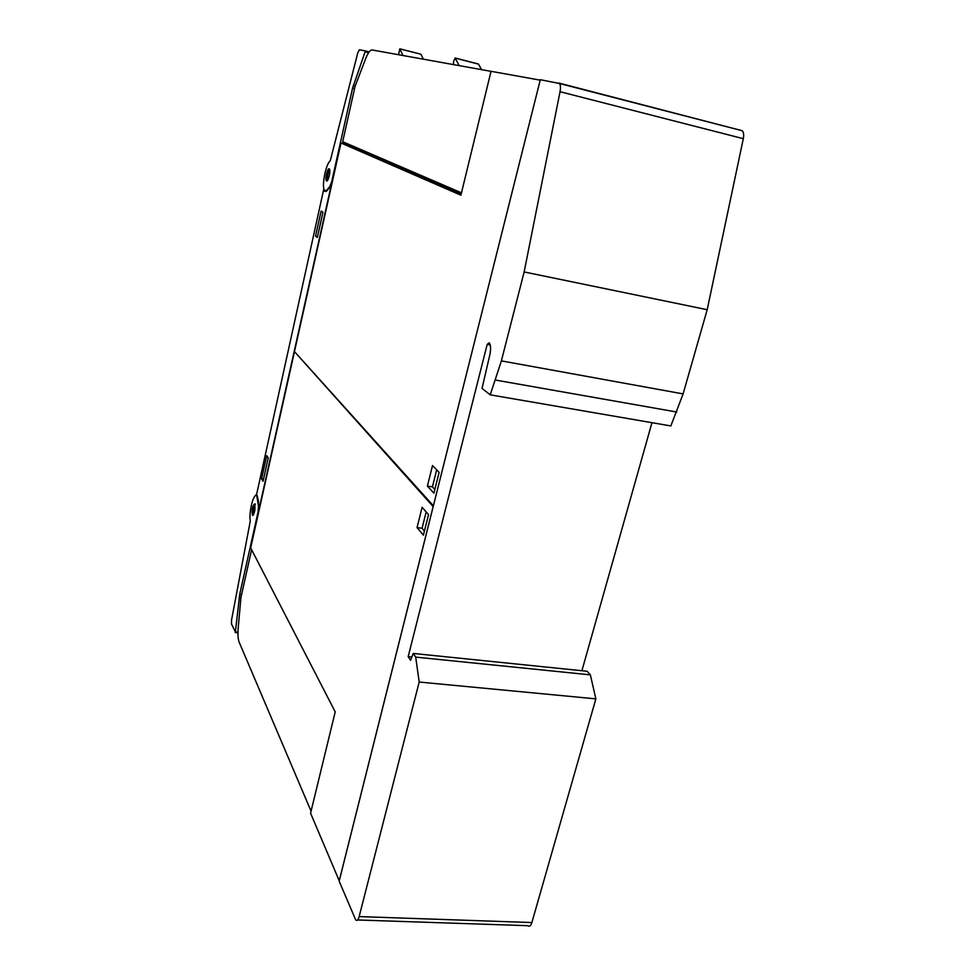 <?xml version="1.0" encoding="UTF-8"?>
<svg xmlns="http://www.w3.org/2000/svg" width="975" height="975" viewBox="0 0 975 975"><rect width="100%" height="100%" fill="white"/><g stroke="black" fill="none" stroke-linecap="round" stroke-linejoin="round"><path stroke-width="1.46" d="M329.465 169.102C331 171.1 327.868 182.995 326.381 180.814L326.308 180.704C324.797 178.669 327.905 166.859 329.404 169.004L329.465 169.102M329.66 169.565L327.758 174.428L327.368 180.29C326.686 179.485 328.027 170.832 329.672 169.613M330.257 160.814L357.825 52.674L359.434 49.798L365.174 50.871L365.113 51.809L352.56 88.152L331.683 181.789L329.782 186.664L326.442 190.527L324.614 190.418C321.299 187.334 325.772 163.763 330.257 160.814M256.498 494.922L323.676 189.528L324.419 191.149L327.234 190.442L331.134 185.738L258.997 509.218L258.29 500.248L256.998 495.337L255.901 494.837M239.704 594.348L235.389 631.946L231.538 624.085L231.526 620.161L250.283 521.052C248.601 512.021 253.927 491.644 256.852 496.056L258.521 506.488L258.009 512.241L239.704 594.348L241.593 594.555M254.524 503.953L254.646 504.075C255.462 509.316 254.755 513.082 252.537 515.361L252.428 515.239C251.611 510.035 252.306 506.269 254.524 503.953M254.902 504.587L253.378 514.642C252.367 513.325 254.365 503.234 255.45 504.075M261.58 478.859L266.748 455.642L268.247 457.945L263.043 481.272L261.58 478.859L263.518 479.139M315.547 236.145L321.116 211.075L322.944 212.257L317.338 237.449L315.547 236.145L317.533 236.559M294.34 352.17L250.685 547.889L335.217 711.86L310.574 813.174L339.239 880.778L433.144 506.586L295.108 352.304M311.062 811.176L239.119 642.062C237.985 639.064 237.693 634.274 238.229 627.693L240.935 597.504L251.611 549.681M422.102 507.305L428.537 514.642L423.394 535.178L417.044 527.585L422.102 507.305M426.16 511.936L422.077 528.267L424.418 531.046M417.044 527.585L422.077 528.267M433.388 505.793L540.211 80.145M540.174 80.145L491.034 71.309L460.895 195.195L340.994 142.984L346.564 144.263M461.212 193.915L346.552 144.312L346.698 143.435M461.467 192.818L342.688 141.716L355.034 86.434L365.601 58.829C367.965 52.845 370.134 49.896 372.097 49.969L491.022 71.346M398.543 54.722L399.823 48.811L403.004 55.526M420.676 54.161L399.896 48.908M420.944 54.32L423.369 59.183M481.626 69.652L478.469 64.106L455.154 58.098L459.225 65.63M453.582 64.606L453.509 61.522L455.154 58.098M433.912 493.179L427.379 486.111L432.51 465.562L439.128 472.363L433.912 493.179M340.994 142.984L294.462 351.585L433.351 505.781M427.379 486.111L432.437 486.854L434.85 489.438M436.678 469.852L432.437 486.854M408.172 656.65L487.207 344.346L489.218 342.798C490.839 345.333 491.01 349.489 489.742 355.266L482.028 388.403L490.218 394.838L501.382 360.884L524.148 271.952L560.04 91.711C560.759 87.75 560.564 85.008 559.467 83.497L540.321 79.694L339.166 881.181L355.704 919.9C356.984 921.204 358.13 920.108 359.153 916.585L419.189 682.037L595.859 698.868L590.362 674.858L587.108 671.263L413.242 653.445L410.597 660.294L408.172 656.65L411.864 657.028M724.937 126.25L726.095 126.555M524.148 271.952L707.192 309.709L743.316 138.682C744.023 134.916 743.657 132.259 742.231 130.723L558.773 83.009M490.218 394.838L670.837 425.941L683.109 393.9L707.192 309.709M357.63 919.973L527.707 925.689C529.388 926.945 530.778 925.909 531.875 922.545L595.859 698.868M419.189 682.037L415.716 657.113L590.362 674.858M415.716 657.113L413.242 653.445M581.904 670.739L651.958 422.687M369.172 51.882L365.174 50.871L369.172 51.894M354.534 88.64L352.56 88.152M332.304 181.923L331.683 181.789M355.192 85.995L353.303 85.532M368.599 52.687L365.113 51.809M258.009 512.241L258.619 512.326M237.961 632.812L235.207 632.531L237.961 632.787M235.389 631.946L237.973 632.214M239.302 596.822L241.032 597.017M254.962 504.806L253.561 514.69M329.733 169.833C327.734 173.05 327.027 176.548 327.588 180.326M560.04 91.711L743.316 138.682M501.382 360.884L683.109 393.9M495.532 380.067L676.735 412.023M359.153 916.585L531.875 922.545M487.207 344.346L490.181 344.894M326.832 190.893L326.101 190.734M256.852 496.056L257.461 496.141M253.049 515.324L252.428 515.239M326.016 191.502L324.419 191.149M420.883 54.21L399.823 48.811M478.408 64.009L455.081 57.988M559.467 83.497L742.231 130.723"/></g></svg>
